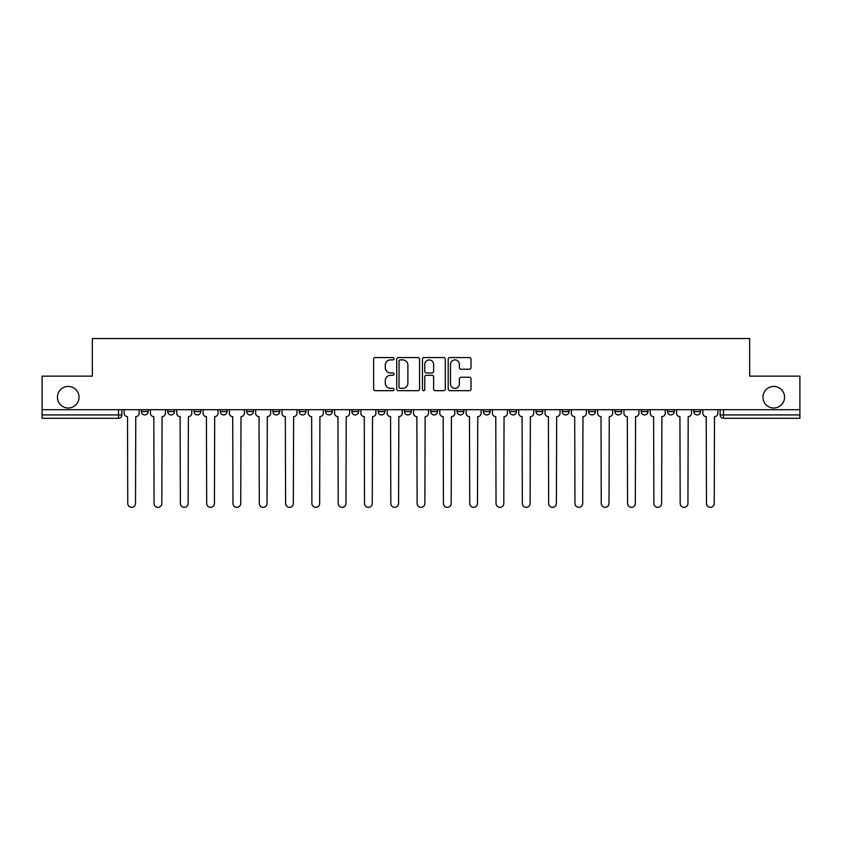 <?xml version="1.0" encoding="UTF-8"?>
<svg xmlns="http://www.w3.org/2000/svg" width="842" height="842" viewBox="0 0 842 842"><rect width="100%" height="100%" fill="white"/><g stroke="black" fill="none" stroke-linecap="round" stroke-linejoin="round"><path stroke-width="1.26" d="M394.024 358.734A1.158 1.158 0 0 0 392.867 357.566L375.279 357.566A1.652 1.652 0 0 0 373.616 359.229L373.616 389.015A1.652 1.652 0 0 0 375.279 390.677L392.867 390.677A1.158 1.158 0 0 0 394.024 389.52A1.158 1.158 0 0 0 392.867 388.362L390.583 388.362A5.294 5.294 0 0 1 385.289 383.057L385.289 380.573A5.294 5.294 0 0 1 390.583 375.279L392.867 375.279A1.158 1.158 0 0 0 394.024 374.122A1.158 1.158 0 0 0 392.867 372.964L390.583 372.964A5.294 5.294 0 0 1 385.289 367.67L385.289 365.186A5.294 5.294 0 0 1 390.583 359.892L392.867 359.892A1.158 1.158 0 0 0 394.024 358.734M762.968 397.224A10.788 10.788 0 0 0 773.766 408.012A10.788 10.788 0 0 0 784.555 397.224A10.788 10.788 0 0 0 773.766 386.436A10.788 10.788 0 0 0 762.968 397.224M57.445 397.224A10.788 10.788 0 0 0 68.234 408.012A10.788 10.788 0 0 0 79.032 397.224A10.788 10.788 0 0 0 68.234 386.436A10.788 10.788 0 0 0 57.445 397.224M667.527 411.559L667.527 409.707L667.527 411.559A3.368 3.368 0 0 0 670.906 414.927A3.368 3.368 0 0 1 667.527 411.559L674.274 411.559A3.368 3.368 0 0 1 670.906 414.927A3.368 3.368 0 0 0 674.274 411.559L674.274 409.707L674.274 411.559M430.778 409.707L430.778 411.559L437.524 411.559A3.368 3.368 0 0 1 434.156 414.927A3.368 3.368 0 0 1 430.778 411.559L430.778 409.707M351.861 409.707L351.861 411.559L358.608 411.559A3.368 3.368 0 0 1 355.24 414.927A3.368 3.368 0 0 1 351.861 411.559L351.861 409.707M299.257 409.707L299.257 411.559L305.993 411.559A3.368 3.368 0 0 1 302.625 414.927A3.368 3.368 0 0 1 299.257 411.559L299.257 409.707M272.945 409.707L272.945 411.559L279.691 411.559A3.368 3.368 0 0 1 276.323 414.927A3.368 3.368 0 0 1 272.945 411.559L272.945 409.707M220.341 409.707L220.341 411.559L227.077 411.559A3.368 3.368 0 0 1 223.709 414.927A3.368 3.368 0 0 1 220.341 411.559L220.341 409.707M469.373 369.238A1.652 1.652 0 0 0 471.025 367.586L471.025 359.229A1.652 1.652 0 0 0 469.373 357.566L449.838 357.566A1.652 1.652 0 0 0 448.186 359.229L448.186 389.015A1.652 1.652 0 0 0 449.838 390.677L469.373 390.677A1.652 1.652 0 0 0 471.025 389.015L471.025 378.921A1.652 1.652 0 0 0 469.373 377.269L461.016 377.269A1.652 1.652 0 0 0 459.364 378.921L459.364 383.931A4.431 4.431 0 0 1 454.933 388.362A4.431 4.431 0 0 1 450.502 383.931L450.502 364.312A4.431 4.431 0 0 1 454.933 359.892A4.431 4.431 0 0 1 459.364 364.312L459.364 367.586A1.652 1.652 0 0 0 461.016 369.238L469.373 369.238M42.1 409.707L42.1 376.142L92.346 376.142L92.346 338.547L749.654 338.547L749.654 376.142L799.9 376.142L799.9 409.707L42.1 409.707L42.1 414.927L121.858 414.927L121.858 409.707L121.858 414.927A3.368 3.368 0 0 1 118.49 418.306L42.1 418.306L42.1 414.927M419.548 359.229A1.652 1.652 0 0 0 417.895 357.566L398.361 357.566A1.652 1.652 0 0 0 396.708 359.229L396.708 389.015A1.652 1.652 0 0 0 398.361 390.677L417.895 390.677A1.652 1.652 0 0 0 419.548 389.015L419.548 359.229M424.105 357.566L443.639 357.566A1.652 1.652 0 0 1 445.292 359.229L445.292 389.015A1.652 1.652 0 0 1 443.639 390.677L435.272 390.677A1.652 1.652 0 0 1 433.619 389.015L433.619 376.932A1.652 1.652 0 0 0 431.967 375.279L426.42 375.279A1.652 1.652 0 0 0 424.768 376.932L424.768 389.52A1.158 1.158 0 0 1 423.61 390.677A1.158 1.158 0 0 1 422.452 389.52L422.452 359.229A1.652 1.652 0 0 1 424.105 357.566M720.142 409.707L720.142 414.927L799.9 414.927L799.9 418.306L723.51 418.306A3.368 3.368 0 0 1 720.142 414.927M799.9 409.707L799.9 414.927M693.84 409.707L693.84 411.559L700.576 411.559L700.576 409.707L700.576 411.559A3.368 3.368 0 0 1 697.208 414.927A3.368 3.368 0 0 1 693.84 411.559A3.368 3.368 0 0 0 697.208 414.927M641.225 409.707L641.225 411.559L647.972 411.559L647.972 409.707L647.972 411.559A3.368 3.368 0 0 1 644.593 414.927A3.368 3.368 0 0 1 641.225 411.559A3.368 3.368 0 0 0 644.593 414.927M621.659 411.559L621.659 409.707L621.659 411.559A3.368 3.368 0 0 1 618.291 414.927A3.368 3.368 0 0 1 614.923 411.559L621.659 411.559A3.368 3.368 0 0 1 618.291 414.927M614.923 409.707L614.923 411.559M595.357 409.707L595.357 411.559A3.368 3.368 0 0 1 591.989 414.927A3.368 3.368 0 0 1 588.611 411.559L595.357 411.559A3.368 3.368 0 0 1 591.989 414.927M588.611 409.707L588.611 411.559M569.055 409.707L569.055 411.559A3.368 3.368 0 0 1 565.677 414.927A3.368 3.368 0 0 1 562.309 411.559L569.055 411.559M562.309 409.707L562.309 411.559M542.743 409.707L542.743 411.559A3.368 3.368 0 0 1 539.375 414.927A3.368 3.368 0 0 1 536.007 411.559L542.743 411.559M536.007 409.707L536.007 411.559M516.441 409.707L516.441 411.559A3.368 3.368 0 0 1 513.073 414.927A3.368 3.368 0 0 1 509.694 411.559L516.441 411.559M509.694 409.707L509.694 411.559M490.139 409.707L490.139 411.559A3.368 3.368 0 0 1 486.76 414.927A3.368 3.368 0 0 1 483.392 411.559A3.368 3.368 0 0 0 486.76 414.927M483.392 409.707L483.392 411.559L490.139 411.559M463.826 409.707L463.826 411.559A3.368 3.368 0 0 1 460.458 414.927A3.368 3.368 0 0 1 457.09 411.559A3.368 3.368 0 0 0 460.458 414.927M457.09 409.707L457.09 411.559L463.826 411.559M437.524 409.707L437.524 411.559A3.368 3.368 0 0 1 434.156 414.927M411.222 409.707L411.222 411.559A3.368 3.368 0 0 1 407.844 414.927A3.368 3.368 0 0 1 404.476 411.559L411.222 411.559M404.476 409.707L404.476 411.559M384.91 409.707L384.91 411.559A3.368 3.368 0 0 1 381.542 414.927A3.368 3.368 0 0 1 378.174 411.559L384.91 411.559L384.91 409.707M378.174 409.707L378.174 411.559M358.608 409.707L358.608 411.559M332.306 409.707L332.306 411.559A3.368 3.368 0 0 1 328.927 414.927A3.368 3.368 0 0 1 325.559 411.559L332.306 411.559L332.306 409.707M325.559 409.707L325.559 411.559M305.993 409.707L305.993 411.559L305.993 409.707M279.691 411.559L279.691 409.707L279.691 411.559A3.368 3.368 0 0 1 276.323 414.927M253.389 409.707L253.389 411.559A3.368 3.368 0 0 1 250.011 414.927A3.368 3.368 0 0 1 246.643 411.559A3.368 3.368 0 0 0 250.011 414.927A3.368 3.368 0 0 0 253.389 411.559L253.389 409.707M246.643 409.707L246.643 411.559L253.389 411.559M227.077 409.707L227.077 411.559M200.775 409.707L200.775 411.559A3.368 3.368 0 0 1 197.407 414.927A3.368 3.368 0 0 1 194.028 411.559A3.368 3.368 0 0 0 197.407 414.927A3.368 3.368 0 0 0 200.775 411.559L194.028 411.559L194.028 409.707M167.726 409.707L167.726 411.559L174.473 411.559L174.473 409.707L174.473 411.559A3.368 3.368 0 0 1 171.094 414.927A3.368 3.368 0 0 1 167.726 411.559A3.368 3.368 0 0 0 171.094 414.927M141.424 409.707L141.424 411.559L148.16 411.559L148.16 409.707L148.16 411.559A3.368 3.368 0 0 1 144.792 414.927A3.368 3.368 0 0 1 141.424 411.559A3.368 3.368 0 0 0 144.792 414.927M118.49 409.707L118.49 418.306A3.368 3.368 0 0 0 121.858 414.927M400.182 359.892A1.158 1.158 0 0 0 399.024 361.05L399.024 387.194A1.158 1.158 0 0 0 400.182 388.362L402.581 388.362A5.294 5.294 0 0 0 407.886 383.057L407.886 365.186A5.294 5.294 0 0 0 402.581 359.892L400.182 359.892M433.619 364.397A4.431 4.431 0 0 0 429.188 359.966A4.431 4.431 0 0 0 424.768 364.397L424.768 371.311A1.652 1.652 0 0 0 426.42 372.964L431.967 372.964A1.652 1.652 0 0 0 433.619 371.311L433.619 364.397M124.132 413.243L124.132 409.707L124.132 413.243A3.368 3.368 48.4 0 0 127.51 416.611L127.763 503.453A3.873 3.873 48.4 0 0 131.636 507.337A3.873 3.873 48.4 0 0 135.52 503.453L135.773 416.611A3.368 3.368 48.4 0 0 139.14 413.243L139.14 409.707M127.51 416.611L127.763 503.453M135.52 503.453L135.773 416.611M150.444 413.243L150.444 409.707L150.444 413.243A3.368 3.368 48.4 0 0 153.812 416.611L154.065 503.453A3.873 3.873 48.4 0 0 157.949 507.337A3.873 3.873 48.4 0 0 161.822 503.453L162.074 416.611A3.368 3.368 48.4 0 0 165.453 413.243L165.453 409.707M176.746 413.243L176.746 409.707L176.746 413.243A3.368 3.368 48.4 0 0 180.114 416.611L180.377 503.453A3.873 3.873 48.4 0 0 184.251 507.337A3.873 3.873 48.4 0 0 188.124 503.453L188.387 416.611A3.368 3.368 48.4 0 0 191.755 413.243L191.755 409.707M153.812 416.611L154.065 503.453M161.822 503.453L162.074 416.611M180.114 416.611L180.377 503.453M188.124 503.453L188.387 416.611M203.048 413.243L203.048 409.707L203.048 413.243A3.368 3.368 48.4 0 0 206.427 416.611L206.679 503.453A3.873 3.873 48.4 0 0 210.553 507.337A3.873 3.873 48.4 0 0 214.436 503.453L214.689 416.611A3.368 3.368 48.4 0 0 218.057 413.243L218.057 409.707M229.361 413.243L229.361 409.707L229.361 413.243A3.368 3.368 48.4 0 0 232.729 416.611L232.981 503.453A3.873 3.873 48.4 0 0 236.865 507.337A3.873 3.873 48.4 0 0 240.738 503.453L240.991 416.611A3.368 3.368 48.4 0 0 244.369 413.243L244.369 409.707M255.663 413.243L255.663 409.707L255.663 413.243A3.368 3.368 48.4 0 0 259.031 416.611L259.294 503.453A3.873 3.873 48.4 0 0 263.167 507.337A3.873 3.873 48.4 0 0 267.04 503.453L267.303 416.611A3.368 3.368 48.4 0 0 270.671 413.243L270.671 409.707M206.427 416.611L206.679 503.453M214.436 503.453L214.689 416.611M232.729 416.611L232.981 503.453M240.738 503.453L240.991 416.611M259.031 416.611L259.294 503.453M267.04 503.453L267.303 416.611M281.965 413.243L281.965 409.707L281.965 413.243A3.368 3.368 48.4 0 0 285.343 416.611L285.596 503.453A3.873 3.873 48.4 0 0 289.469 507.337A3.873 3.873 48.4 0 0 293.353 503.453L293.605 416.611A3.368 3.368 48.4 0 0 296.973 413.243L296.973 409.707M285.343 416.611L285.596 503.453M293.353 503.453L293.605 416.611M308.277 413.243L308.277 409.707L308.277 413.243A3.368 3.368 48.4 0 0 311.645 416.611L311.898 503.453A3.873 3.873 48.4 0 0 315.782 507.337A3.873 3.873 48.4 0 0 319.655 503.453L319.907 416.611A3.368 3.368 48.4 0 0 323.286 413.243L323.286 409.707M311.645 416.611L311.898 503.453M319.655 503.453L319.907 416.611M334.579 413.243L334.579 409.707L334.579 413.243A3.368 3.368 48.4 0 0 337.947 416.611L338.21 503.453A3.873 3.873 48.4 0 0 342.084 507.337A3.873 3.873 48.4 0 0 345.957 503.453L346.22 416.611A3.368 3.368 48.4 0 0 349.588 413.243L349.588 409.707M337.947 416.611L338.21 503.453M345.957 503.453L346.22 416.611M360.881 413.243L360.881 409.707L360.881 413.243A3.368 3.368 48.4 0 0 364.26 416.611L364.512 503.453A3.873 3.873 48.4 0 0 368.386 507.337A3.873 3.873 48.4 0 0 372.269 503.453L372.522 416.611A3.368 3.368 48.4 0 0 375.89 413.243L375.89 409.707M364.26 416.611L364.512 503.453M372.269 503.453L372.522 416.611M387.194 413.243L387.194 409.707L387.194 413.243A3.368 3.368 48.4 0 0 390.562 416.611L390.814 503.453A3.873 3.873 48.4 0 0 394.698 507.337A3.873 3.873 48.4 0 0 398.571 503.453L398.824 416.611A3.368 3.368 48.4 0 0 402.202 413.243L402.202 409.707M390.562 416.611L390.814 503.453M398.571 503.453L398.824 416.611M413.496 413.243L413.496 409.707L413.496 413.243A3.368 3.368 48.4 0 0 416.864 416.611L417.127 503.453A3.873 3.873 48.4 0 0 421 507.337A3.873 3.873 48.4 0 0 424.873 503.453L425.136 416.611A3.368 3.368 48.4 0 0 428.504 413.243L428.504 409.707M416.864 416.611L417.127 503.453M424.873 503.453L425.136 416.611M439.798 413.243L439.798 409.707L439.798 413.243A3.368 3.368 48.4 0 0 443.176 416.611L443.429 503.453A3.873 3.873 48.4 0 0 447.302 507.337A3.873 3.873 48.4 0 0 451.186 503.453L451.438 416.611A3.368 3.368 48.4 0 0 454.806 413.243L454.806 409.707M443.176 416.611L443.429 503.453M451.186 503.453L451.438 416.611M466.11 413.243L466.11 409.707L466.11 413.243A3.368 3.368 48.4 0 0 469.478 416.611L469.731 503.453A3.873 3.873 48.4 0 0 473.614 507.337A3.873 3.873 48.4 0 0 477.488 503.453L477.74 416.611A3.368 3.368 48.4 0 0 481.119 413.243L481.119 409.707M469.478 416.611L469.731 503.453M477.488 503.453L477.74 416.611M492.412 413.243L492.412 409.707L492.412 413.243A3.368 3.368 48.4 0 0 495.78 416.611L496.043 503.453A3.873 3.873 48.4 0 0 499.916 507.337A3.873 3.873 48.4 0 0 503.79 503.453L504.053 416.611A3.368 3.368 48.4 0 0 507.421 413.243L507.421 409.707M495.78 416.611L496.043 503.453M503.79 503.453L504.053 416.611M518.714 413.243L518.714 409.707L518.714 413.243A3.368 3.368 48.4 0 0 522.093 416.611L522.345 503.453A3.873 3.873 48.4 0 0 526.218 507.337A3.873 3.873 48.4 0 0 530.102 503.453L530.355 416.611A3.368 3.368 48.4 0 0 533.723 413.243L533.723 409.707M522.093 416.611L522.345 503.453M530.102 503.453L530.355 416.611M545.027 413.243L545.027 409.707L545.027 413.243A3.368 3.368 48.4 0 0 548.395 416.611L548.647 503.453A3.873 3.873 48.4 0 0 552.531 507.337A3.873 3.873 48.4 0 0 556.404 503.453L556.657 416.611A3.368 3.368 48.4 0 0 560.035 413.243L560.035 409.707M548.395 416.611L548.647 503.453M556.404 503.453L556.657 416.611M571.329 413.243L571.329 409.707L571.329 413.243A3.368 3.368 48.4 0 0 574.697 416.611L574.96 503.453A3.873 3.873 48.4 0 0 578.833 507.337A3.873 3.873 48.4 0 0 582.706 503.453L582.969 416.611A3.368 3.368 48.4 0 0 586.337 413.243L586.337 409.707M574.697 416.611L574.96 503.453M582.706 503.453L582.969 416.611M597.631 413.243L597.631 409.707L597.631 413.243A3.368 3.368 48.4 0 0 601.009 416.611L601.262 503.453A3.873 3.873 48.4 0 0 605.135 507.337A3.873 3.873 48.4 0 0 609.019 503.453L609.271 416.611A3.368 3.368 48.4 0 0 612.639 413.243L612.639 409.707M601.009 416.611L601.262 503.453M609.019 503.453L609.271 416.611M623.943 413.243L623.943 409.707L623.943 413.243A3.368 3.368 48.4 0 0 627.311 416.611L627.564 503.453A3.873 3.873 48.4 0 0 631.447 507.337A3.873 3.873 48.4 0 0 635.321 503.453L635.573 416.611A3.368 3.368 48.4 0 0 638.952 413.243L638.952 409.707M627.311 416.611L627.564 503.453M635.321 503.453L635.573 416.611M650.245 413.243L650.245 409.707L650.245 413.243A3.368 3.368 48.4 0 0 653.613 416.611L653.876 503.453A3.873 3.873 48.4 0 0 657.749 507.337A3.873 3.873 48.4 0 0 661.623 503.453L661.886 416.611A3.368 3.368 48.4 0 0 665.254 413.243L665.254 409.707M653.613 416.611L653.876 503.453M661.623 503.453L661.886 416.611M676.547 413.243L676.547 409.707L676.547 413.243A3.368 3.368 48.4 0 0 679.926 416.611L680.178 503.453A3.873 3.873 48.4 0 0 684.051 507.337A3.873 3.873 48.4 0 0 687.935 503.453L688.188 416.611A3.368 3.368 48.4 0 0 691.556 413.243L691.556 409.707M679.926 416.611L680.178 503.453M687.935 503.453L688.188 416.611M702.859 413.243L702.859 409.707L702.859 413.243A3.368 3.368 48.4 0 0 706.227 416.611L706.48 503.453A3.873 3.873 48.4 0 0 710.364 507.337A3.873 3.873 48.4 0 0 714.237 503.453L714.49 416.611A3.368 3.368 48.4 0 0 717.868 413.243L717.868 409.707M706.227 416.611L706.48 503.453M714.237 503.453L714.49 416.611M723.51 409.707L723.51 418.306"/></g></svg>
